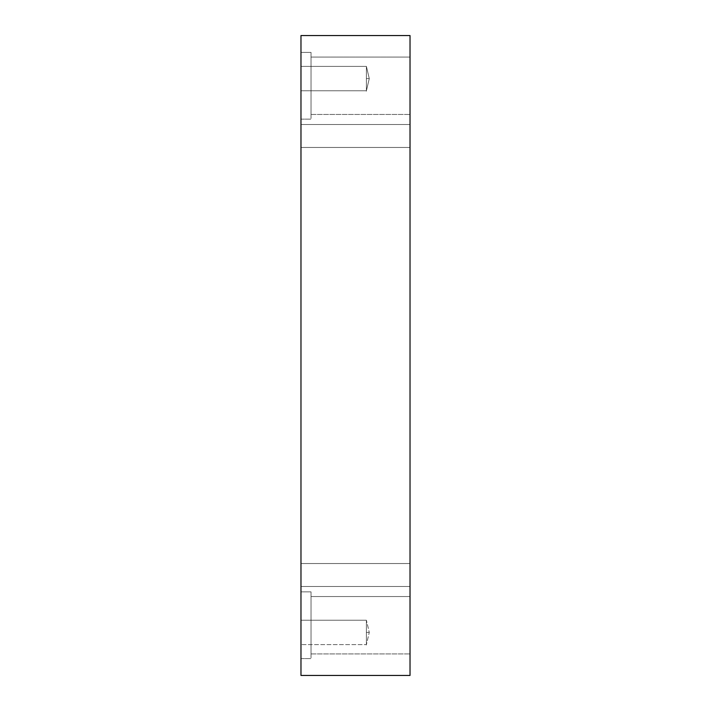 <?xml version="1.0" encoding="UTF-8"?>
<svg xmlns="http://www.w3.org/2000/svg" width="711" height="711" viewBox="0 0 711 711"><rect width="100%" height="100%" fill="white"/><g stroke="black" fill="none" stroke-linecap="round" stroke-linejoin="round"><path stroke-width="0.53" stroke-dasharray="3.56 2.67" d="M366.405 620.214L366.405 644.601L366.405 632.408L369.276 632.408L366.405 632.408L366.405 620.214L300.975 620.214L300.975 638.505C300.975 646.29 300.975 646.29 300.975 638.505L300.975 620.214L300.975 638.505C300.975 646.29 300.975 646.29 300.975 638.505L300.975 620.214L366.405 620.214L366.405 644.601L366.405 620.214L366.405 644.601L366.405 632.408L369.276 632.408L366.405 632.408L366.405 620.214L300.975 620.214L300.975 638.505C300.975 646.29 300.975 646.29 300.975 638.505L300.975 620.214L300.975 638.505C300.975 646.29 300.975 646.29 300.975 638.505L300.975 620.214L366.405 620.214L366.405 632.408C366.405 649.223 366.405 649.223 366.405 632.408L369.276 632.408L366.405 632.408L366.405 620.214L300.975 620.214L300.975 638.505C300.975 646.29 300.975 646.29 300.975 638.505L300.975 620.214L300.975 638.505C300.975 646.29 300.975 646.29 300.975 638.505L300.975 620.214L366.405 620.214L366.405 632.408C366.405 649.223 366.405 649.223 366.405 632.408L369.276 632.408L366.405 632.408L366.405 620.214L300.975 620.214L300.975 638.505C300.975 646.29 300.975 646.29 300.975 638.505L300.975 620.214L300.975 638.505C300.975 646.29 300.975 646.29 300.975 638.505L300.975 620.214L366.405 620.214L366.405 644.601L366.405 620.214L369.276 632.408L366.405 644.601L300.975 644.601L366.405 644.601L369.276 632.408L366.405 620.214L369.276 632.408L366.405 644.601L300.975 644.601L366.405 644.601L369.276 632.408L366.405 620.214M366.405 66.399L366.405 90.786L366.405 78.592L369.276 78.592L366.405 78.592L366.405 66.399L366.405 90.786L366.405 66.399L300.975 66.399L300.975 84.689C300.975 92.474 300.975 92.474 300.975 84.689L300.975 66.399L300.975 84.689C300.975 92.474 300.975 92.474 300.975 84.689L300.975 66.399L366.405 66.399L366.405 90.786L366.405 78.592L369.276 78.592L366.405 78.592L366.405 66.399L366.405 90.786L366.405 66.399L300.975 66.399L300.975 84.689C300.975 92.474 300.975 92.474 300.975 84.689L300.975 66.399L300.975 84.689C300.975 92.474 300.975 92.474 300.975 84.689L300.975 66.399L366.405 66.399L366.405 78.592C366.405 95.407 366.405 95.407 366.405 78.592L369.276 78.592L366.405 78.592L366.405 66.399L366.405 90.786L366.405 66.399L300.975 66.399L300.975 84.689C300.975 92.474 300.975 92.474 300.975 84.689L300.975 66.399L300.975 84.689C300.975 92.474 300.975 92.474 300.975 84.689L300.975 66.399L366.405 66.399L366.405 90.786L366.405 66.399L300.975 66.399L300.975 84.689C300.975 92.474 300.975 92.474 300.975 84.689L300.975 66.399L300.975 84.689C300.975 92.474 300.975 92.474 300.975 84.689L300.975 66.399L300.975 84.689C300.975 92.474 300.975 92.474 300.975 84.689L300.975 66.399L300.975 84.689C300.975 92.474 300.975 92.474 300.975 84.689L300.975 66.399L300.975 84.689C300.975 92.474 300.975 92.474 300.975 84.689L300.975 66.399L300.975 84.689C300.975 92.474 300.975 92.474 300.975 84.689L300.975 66.399L366.405 66.399L366.405 78.592C366.405 95.407 366.405 95.407 366.405 78.592L369.276 78.592L366.405 78.592L366.405 66.399L369.276 78.592L366.405 90.786L369.276 78.592L366.405 66.399L369.276 78.592L366.405 90.786L369.276 78.592L366.405 66.399M410.025 124.505L410.025 141.72C410.025 149.043 410.025 149.043 410.025 141.72L410.025 124.505L410.025 141.72C410.025 149.043 410.025 149.043 410.025 141.72L410.025 124.505L300.975 124.505L300.975 141.72C300.975 149.043 300.975 149.043 300.975 141.72L300.975 124.505L300.975 141.72C300.975 149.043 300.975 149.043 300.975 141.72L300.975 124.505L410.025 124.505L410.025 141.72C410.025 149.043 410.025 149.043 410.025 141.72L410.025 124.505L410.025 141.72C410.025 149.043 410.025 149.043 410.025 141.72L410.025 124.505L300.975 124.505L300.975 141.72C300.975 149.043 300.975 149.043 300.975 141.72L300.975 124.505L300.975 141.72C300.975 149.043 300.975 149.043 300.975 141.72L300.975 124.505L410.025 124.505L410.025 141.72C410.025 149.043 410.025 149.043 410.025 141.72L410.025 124.505L410.025 141.72C410.025 149.043 410.025 149.043 410.025 141.72L410.025 124.505M300.975 52.41L300.975 102.446C300.975 123.732 300.975 123.732 300.975 102.446L300.975 52.41L300.975 102.446C300.975 123.732 300.975 123.732 300.975 102.446L300.975 52.41L311.027 52.41L311.027 102.446C311.027 123.732 311.027 123.732 311.027 102.446L311.027 52.41L311.027 102.446C311.027 123.732 311.027 123.732 311.027 102.446L311.027 52.41L300.975 52.41L300.975 102.446C300.975 123.732 300.975 123.732 300.975 102.446L300.975 52.41L300.975 102.446C300.975 123.732 300.975 123.732 300.975 102.446L300.975 52.41L311.027 52.41L311.027 102.446C311.027 123.732 311.027 123.732 311.027 102.446L311.027 52.41L311.027 102.446C311.027 123.732 311.027 123.732 311.027 102.446L311.027 52.41L311.027 102.446C311.027 123.732 311.027 123.732 311.027 102.446L311.027 52.41L300.975 52.41L300.975 102.446C300.975 123.732 300.975 123.732 300.975 102.446L300.975 52.41L300.975 102.446C300.975 123.732 300.975 123.732 300.975 102.446L300.975 52.41M311.027 57.076L311.027 100.118C311.027 118.417 311.027 118.417 311.027 100.118L311.027 57.076L311.027 100.118C311.027 118.417 311.027 118.417 311.027 100.118L311.027 57.076L311.027 100.118C311.027 118.417 311.027 118.417 311.027 100.118L311.027 57.076L410.025 57.076L410.025 100.118C410.025 118.417 410.025 118.417 410.025 100.118L410.025 57.076L410.025 100.118C410.025 118.417 410.025 118.417 410.025 100.118L410.025 57.076L311.027 57.076L311.027 100.118C311.027 118.417 311.027 118.417 311.027 100.118L311.027 57.076L311.027 100.118C311.027 118.417 311.027 118.417 311.027 100.118L311.027 57.076L311.027 100.118C311.027 118.417 311.027 118.417 311.027 100.118L311.027 57.076L410.025 57.076L410.025 100.118C410.025 118.417 410.025 118.417 410.025 100.118L410.025 57.076L410.025 100.118C410.025 118.417 410.025 118.417 410.025 100.118L410.025 57.076L311.027 57.076M311.027 52.41L311.027 102.446C311.027 123.732 311.027 123.732 311.027 102.446L311.027 52.41M410.025 563.539L410.025 580.754C410.025 588.077 410.025 588.077 410.025 580.754L410.025 563.539L410.025 580.754C410.025 588.077 410.025 588.077 410.025 580.754L410.025 563.539L300.975 563.539L300.975 580.754C300.975 588.077 300.975 588.077 300.975 580.754L300.975 563.539L300.975 580.754C300.975 588.077 300.975 588.077 300.975 580.754L300.975 563.539L410.025 563.539L410.025 580.754C410.025 588.077 410.025 588.077 410.025 580.754L410.025 563.539L410.025 580.754C410.025 588.077 410.025 588.077 410.025 580.754L410.025 563.539L300.975 563.539L300.975 580.754C300.975 588.077 300.975 588.077 300.975 580.754L300.975 563.539L300.975 580.754C300.975 588.077 300.975 588.077 300.975 580.754L300.975 563.539L410.025 563.539L410.025 580.754C410.025 588.077 410.025 588.077 410.025 580.754L410.025 563.539L410.025 580.754C410.025 588.077 410.025 588.077 410.025 580.754L410.025 563.539M300.975 591.872L300.975 641.909C300.975 663.194 300.975 663.194 300.975 641.909L300.975 591.872L300.975 641.909C300.975 663.194 300.975 663.194 300.975 641.909L300.975 591.872L311.027 591.872L311.027 641.909C311.027 663.194 311.027 663.194 311.027 641.909L311.027 591.872L311.027 641.909C311.027 663.194 311.027 663.194 311.027 641.909L311.027 591.872L300.975 591.872L300.975 641.909C300.975 663.194 300.975 663.194 300.975 641.909L300.975 591.872L300.975 641.909C300.975 663.194 300.975 663.194 300.975 641.909L300.975 591.872L311.027 591.872L311.027 641.909C311.027 663.194 311.027 663.194 311.027 641.909L311.027 591.872L311.027 641.909C311.027 663.194 311.027 663.194 311.027 641.909L311.027 591.872L311.027 641.909C311.027 663.194 311.027 663.194 311.027 641.909L311.027 591.872L300.975 591.872L300.975 641.909C300.975 663.194 300.975 663.194 300.975 641.909L300.975 591.872L300.975 641.909C300.975 663.194 300.975 663.194 300.975 641.909L300.975 591.872M311.027 596.538L311.027 639.58C311.027 657.888 311.027 657.888 311.027 639.58L311.027 596.538L311.027 639.58C311.027 657.888 311.027 657.888 311.027 639.58L311.027 596.538L311.027 639.58C311.027 657.888 311.027 657.888 311.027 639.58L311.027 596.538L410.025 596.538L410.025 639.58C410.025 657.888 410.025 657.888 410.025 639.58L410.025 596.538L410.025 639.58C410.025 657.888 410.025 657.888 410.025 639.58L410.025 596.538L311.027 596.538L311.027 639.58C311.027 657.888 311.027 657.888 311.027 639.58L311.027 596.538L311.027 639.58C311.027 657.888 311.027 657.888 311.027 639.58L311.027 596.538L311.027 639.58C311.027 657.888 311.027 657.888 311.027 639.58L311.027 596.538L410.025 596.538L410.025 639.58C410.025 657.888 410.025 657.888 410.025 639.58L410.025 596.538L410.025 639.58C410.025 657.888 410.025 657.888 410.025 639.58L410.025 596.538L311.027 596.538M311.027 591.872L311.027 641.909C311.027 663.194 311.027 663.194 311.027 641.909L311.027 591.872M300.975 675.45L410.025 675.45L300.975 675.45L300.975 35.55L410.025 35.55L300.975 35.55L300.975 675.45M410.025 35.55L410.025 675.45L410.025 35.55M410.025 596.538L410.025 639.58C410.025 657.888 410.025 657.888 410.025 639.58L410.025 596.538L410.025 639.58C410.025 657.888 410.025 657.888 410.025 639.58L410.025 596.538M410.025 57.076L410.025 100.118C410.025 118.417 410.025 118.417 410.025 100.118L410.025 57.076L410.025 100.118C410.025 118.417 410.025 118.417 410.025 100.118L410.025 57.076M300.975 620.214L300.975 638.505C300.975 646.29 300.975 646.29 300.975 638.505L300.975 620.214L300.975 638.505C300.975 646.29 300.975 646.29 300.975 638.505L300.975 620.214L300.975 638.505C300.975 646.29 300.975 646.29 300.975 638.505L300.975 620.214L300.975 638.505C300.975 646.29 300.975 646.29 300.975 638.505L300.975 620.214M300.975 563.539L300.975 580.754C300.975 588.077 300.975 588.077 300.975 580.754L300.975 563.539L300.975 580.754C300.975 588.077 300.975 588.077 300.975 580.754L300.975 563.539M300.975 124.505L300.975 141.72C300.975 149.043 300.975 149.043 300.975 141.72L300.975 124.505L300.975 141.72C300.975 149.043 300.975 149.043 300.975 141.72L300.975 124.505M300.975 90.786L366.405 90.786L300.975 90.786M410.025 147.461L300.975 147.461L410.025 147.461M300.975 119.128L311.027 119.128L300.975 119.128M311.027 114.462L410.025 114.462L311.027 114.462M410.025 586.495L300.975 586.495L410.025 586.495M300.975 658.59L311.027 658.59L300.975 658.59M311.027 653.924L410.025 653.924L311.027 653.924"/><path stroke-width="1.07" d="M410.025 675.45L300.975 675.45L410.025 675.45L410.025 35.55L410.025 675.45M300.975 35.55L410.025 35.55L300.975 35.55L300.975 675.45L300.975 35.55"/></g></svg>
